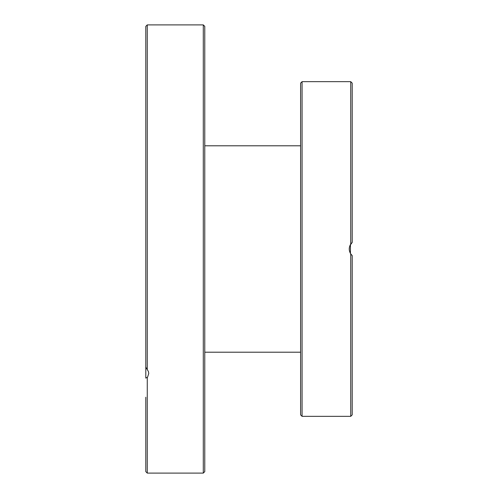 <?xml version="1.0" encoding="UTF-8"?>
<svg xmlns="http://www.w3.org/2000/svg" width="498" height="498" viewBox="0 0 498 498"><rect width="100%" height="100%" fill="white"/><g stroke="black" fill="none" stroke-linecap="round" stroke-linejoin="round"><path stroke-width="0.75" d="M300.599 249L300.599 414.865L302.074 416.34L302.074 81.66L300.599 83.135L300.599 249M300.599 184.652L300.599 205.792M350.729 253.893L350.729 416.34L352.204 414.865L352.204 255.592L350.729 253.893C348.762 250.631 348.762 247.369 350.729 244.107L352.204 242.408L349.982 245.483M349.372 247.574L349.254 249.162M349.359 250.357L349.963 252.461M350.511 253.544L351.793 255.206M350.847 254.061L350.436 253.407L350.436 244.593M350.847 243.939L352.204 242.408L352.204 83.135L350.729 81.66L350.729 244.107M352.204 313.348L352.204 288.579M352.204 386.834L352.204 362.065M352.204 205.792L352.204 184.652M147.271 369.41L147.271 24.9L145.796 26.375L145.796 367.151L148.423 371.539L148.746 373.506L147.564 377.154L145.796 378.113L145.796 353.2M145.796 310.13L145.796 312.221M204.771 261.382L204.771 236.855M203.296 473.1L204.771 471.625L204.771 26.375L203.296 24.9L203.296 473.1L147.271 473.1L145.796 471.625L145.796 397.223M204.771 438.869L204.771 424.066M145.796 414.099L145.796 424.066M145.796 438.869L145.796 471.625M204.771 83.901L204.771 59.131M147.271 473.1L147.271 377.54M302.074 416.34L350.729 416.34M302.074 81.66L350.729 81.66M203.296 24.9L147.271 24.9M300.599 145.796L204.771 145.796M300.599 352.204L204.771 352.204"/></g></svg>
